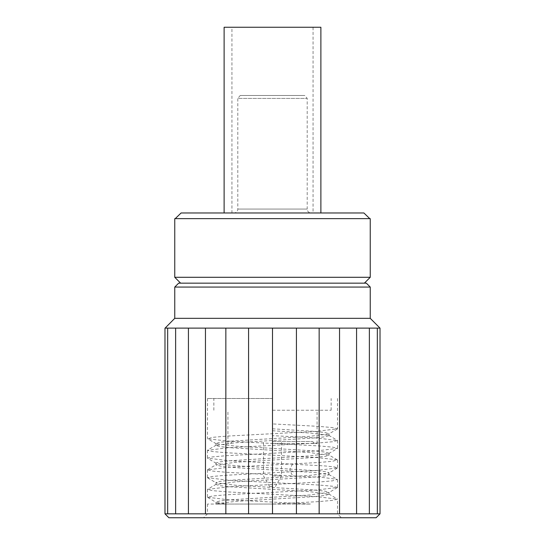 <?xml version="1.0" encoding="UTF-8"?>
<svg xmlns="http://www.w3.org/2000/svg" width="545" height="545" viewBox="0 0 545 545"><rect width="100%" height="100%" fill="white"/><g stroke="black" fill="none" stroke-linecap="round" stroke-linejoin="round"><path stroke-width="0.41" stroke-dasharray="2.73 2.04" d="M240.243 95.477L304.757 95.477L307.203 98.413L307.203 209.062L237.797 209.062L307.203 209.062A3.91 3.91 90 0 0 311.113 212.972L233.887 212.972A3.91 3.91 -90 0 0 237.797 209.062L237.797 98.413L307.203 98.413L237.797 98.413L240.243 95.477L304.757 95.477M181.103 212.972L363.897 212.972M224.118 212.972L320.882 212.972L224.118 212.972M231.932 212.972L313.068 212.972L231.932 212.972L231.932 27.25L313.068 27.25L313.068 212.972M233.887 212.972L311.113 212.972M175.238 218.64L369.762 218.64L175.238 218.64M174.754 218.64L370.246 218.64M174.754 277.289L370.246 277.289M180.62 283.155L364.38 283.155L180.62 283.155M178.665 283.155L366.335 283.155M174.754 287.065L370.246 287.065M174.754 318.341L370.246 318.341M165.517 327.688L167.676 328.117L380.022 328.117M377.324 328.117L377.324 513.84L164.978 513.84M379.483 514.276L377.324 513.84M168.889 517.75L376.111 517.75M369.374 328.117L369.374 513.84M356.566 328.117L356.566 513.84M339.542 328.117L339.542 513.84M319.152 328.117L319.152 513.84M296.425 328.117L296.425 513.84M272.5 328.117L272.5 513.84L337.505 513.84L341.415 517.75L272.5 517.75L341.415 517.75M248.575 328.117L248.575 513.84M225.848 328.117L225.848 513.84M205.458 328.117L205.458 513.84M188.434 328.117L188.434 513.84M175.626 328.117L175.626 513.84M167.676 328.117L167.676 513.84M272.5 517.75L203.585 517.75L272.5 517.75M272.5 513.84L207.495 513.84L337.505 513.84L337.505 499.179L332.607 500.392L318.396 501.625L272.5 504.064L207.495 504.064L310.704 504.064L228.525 499.799L207.495 497.224L212.482 495.998L226.72 494.765L316.427 490.03L337.505 487.448L332.539 486.222L318.518 485.009L228.341 480.234L207.495 477.672L212.346 476.466L226.495 475.233L316.407 470.478L337.505 467.896L334.283 466.915L325.045 465.941L228.539 460.702L207.495 458.127L212.455 456.901L226.468 455.681L316.645 450.913L337.505 448.351L332.648 447.138L318.491 445.905L228.58 441.15L207.72 438.827L212.489 437.349L226.679 436.123L316.502 431.374L337.505 428.799L332.573 427.58L318.566 426.36L272.5 423.915L272.5 435.639L316.638 437.962L337.505 440.53L332.641 441.743L318.464 442.976L228.587 447.724L207.495 450.306L212.496 451.532L226.666 452.759L316.516 457.507L337.28 459.817L332.579 461.295L318.566 462.514L228.369 467.29L207.495 469.851L212.387 471.071L226.591 472.304L323.43 477.543L337.28 479.368L332.505 480.854L318.341 482.08L228.444 486.835L207.495 489.403L212.414 490.623L226.434 491.842L316.577 496.611L337.505 499.179M272.5 398.497L207.495 398.497L272.5 398.497M272.5 423.915L272.5 435.639M272.5 428.799L312.469 431.245L324.725 432.464L329.037 433.684L328.778 433.983L309.512 436.354L231.564 441.096L220.003 442.281L215.963 443.46L216.215 443.753L235.454 446.123L313.402 450.865L324.977 452.05L329.037 453.236L328.778 453.535L309.512 455.906L231.564 460.641L220.003 461.826L215.963 463.012L216.215 463.305L224.07 464.701L241.469 466.091L318.232 470.832L326.264 471.806L329.037 472.788L328.778 473.08L309.546 475.451L231.673 480.186L220.071 481.364L215.963 482.55L216.215 482.856L235.467 485.227L313.443 489.969L325.004 491.154L329.037 492.339L309.478 495.003L231.482 499.751L219.948 500.937L215.963 502.122L226.761 504.064L310.704 504.064M272.5 410.228L331.149 410.228L272.5 410.228M272.5 443.46L317.074 443.46L272.5 443.46M272.5 441.505L312.578 441.505L272.5 441.505M272.5 475.914L281.493 475.914L272.5 475.914M272.5 486.474L269.571 486.474L272.5 486.474M272.5 430.754L310.521 433.05L328.778 435.346L329.037 435.639L324.99 436.824L313.423 438.01L235.46 442.751L215.963 445.415L220.023 446.6L231.591 447.786L309.519 452.527L329.037 455.191L324.99 456.376L313.423 457.562L235.46 462.303L215.963 464.967L222.135 466.431L239.282 467.896L316.618 472.638L329.037 474.743L324.99 475.928L313.423 477.107L235.467 481.848L215.963 484.505L219.955 485.69L231.489 486.876L309.471 491.617L329.037 494.295L324.963 495.48L313.368 496.665L235.426 501.4L216.215 503.771L226.761 504.064M272.5 504.064L215.711 504.064M231.932 27.25L313.068 27.25M224.118 27.25L320.882 27.25M292.59 463.986L289.974 468.877L289.974 470.832L292.59 475.717M207.495 398.497L207.495 438.575M207.495 450.306L207.495 458.127M207.495 469.851L207.495 477.672M207.495 489.403L207.495 497.224M207.495 504.064L207.495 513.84L203.585 517.75M337.28 429.058L328.778 433.983M216.215 443.753L207.72 438.834M328.778 453.529L337.273 448.603M216.215 463.305L207.72 458.379M337.505 398.497L337.505 428.799M337.505 460.075L337.505 467.896M337.505 440.53L337.505 448.351M337.505 479.627L337.505 487.448M331.149 410.228L331.149 398.497M213.851 410.228L213.851 398.497M317.074 443.46L317.074 410.228M227.926 443.46L227.926 410.228M312.578 441.505L314.533 443.46M232.422 441.505L230.467 443.46M275.429 486.474L281.493 475.914L281.493 441.505M269.571 486.474L263.507 475.914L263.507 441.505M337.28 459.823L328.778 454.898M207.72 469.599L216.215 464.674M328.778 435.346L337.273 440.271M216.215 445.122L207.72 450.047M329.03 435.639L329.03 433.684M215.963 445.415L215.963 443.46M329.03 455.191L329.03 453.236M215.963 464.967L215.963 463.012M329.037 472.788L329.037 474.743M215.997 482.55L215.997 484.505M328.989 492.339L328.989 494.295M215.977 502.122L215.977 504.064M207.72 497.476L216.215 502.401M337.273 487.707L328.778 492.632M207.72 477.931L216.215 482.856M337.273 468.155L328.778 473.08M328.805 474.457L337.28 479.368M216.236 484.232L207.727 489.165M328.798 494.002L337.273 498.913M216.229 503.784L215.718 504.084"/><path stroke-width="0.82" d="M175.238 218.64L181.103 212.972L363.897 212.972L369.762 218.64M370.246 277.289L174.754 277.289L174.754 218.64L370.246 218.64L370.246 277.289L364.38 283.155M174.754 277.289L180.62 283.155M370.246 287.065L174.754 287.065L178.665 283.155L366.335 283.155L370.246 287.065L370.246 318.341L380.022 328.117L380.022 513.84L379.483 514.276M174.754 287.065L174.754 318.341L370.246 318.341M174.754 318.341L165.517 327.688M380.022 328.117L377.324 328.117L377.324 513.84L380.022 513.84L376.111 517.75L168.889 517.75L164.978 513.84L377.324 513.84M377.324 328.117L369.374 328.117L369.374 513.84M369.374 328.117L356.566 328.117L356.566 513.84M356.566 328.117L339.542 328.117L339.542 513.84M339.542 328.117L319.152 328.117L319.152 513.84M319.152 328.117L296.425 328.117L296.425 513.84M296.425 328.117L272.5 328.117L272.5 513.84M272.5 328.117L248.575 328.117L248.575 513.84M248.575 328.117L225.848 328.117L225.848 513.84M225.848 328.117L205.458 328.117L205.458 513.84M205.458 328.117L188.434 328.117L188.434 513.84M188.434 328.117L175.626 328.117L175.626 513.84M175.626 328.117L167.676 328.117L167.676 513.84M167.676 328.117L164.978 328.117L164.978 513.84M224.118 212.972L224.118 27.25L320.882 27.25L320.882 212.972"/></g></svg>
